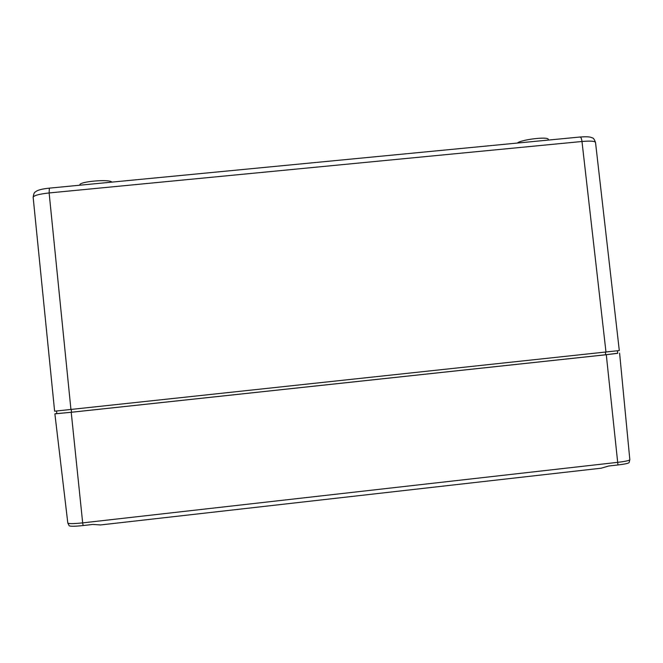 <?xml version="1.0" encoding="UTF-8"?>
<svg xmlns="http://www.w3.org/2000/svg" width="663" height="663" viewBox="0 0 663 663"><rect width="100%" height="100%" fill="white"/><g stroke="black" fill="none" stroke-linecap="round" stroke-linejoin="round"><path stroke-width="0.99" d="M605.99 352.119L581.99 141.492C590.368 140.78 594.877 141.103 595.523 142.454L619.3 350.553L54.615 411.201L33.15 197.292C33.656 193.82 34.426 192.03 35.462 191.922C37.111 190.198 41.744 188.938 49.352 188.143L49.443 188.135M504.162 144.335L491.971 145.504M139.197 179.491L126.558 180.709M617.41 350.826L617.692 353.329L605.709 354.763L71.521 412.237L56.819 413.637L56.562 411.068M111.89 182.118C109.901 178.853 78.665 181.571 79.908 184.911L79.941 185.201M548.326 140.075L548.251 139.404C548.798 136.263 520.977 139.561 517.364 143.059M100.445 524.93L92.886 524.441L83.107 525.552C74.844 526.422 70.187 526.48 69.134 525.726L67.808 523.008L54.88 413.853L56.803 413.488M617.957 464.962L606.289 354.722L71.223 412.287L82.676 522.875L617.957 462.31C625.507 461.398 629.469 460.536 629.833 459.708L629.121 462.559C628.507 463.346 624.786 464.141 617.957 464.962L608.675 466.014L601.25 468.169M617.684 353.23L606.289 354.722M71.223 412.287L54.88 413.853M70.949 409.601L49.128 192.95C39.059 194.068 33.73 195.51 33.15 197.292M595.523 142.454C594.413 139.363 593.269 137.813 592.1 137.805C590.816 137.307 589.755 136.338 580.15 137.009L49.352 188.143L49.128 192.95L581.99 141.492C581.617 138.749 581.003 137.258 580.15 137.009L579.992 137.026M71.256 409.568L71.521 412.237M605.418 352.177L605.709 354.763M83.107 525.552L82.676 522.875C73.552 523.828 68.596 523.869 67.808 523.008M601.656 468.144L100.063 524.997M629.833 459.708L619.598 353.13"/></g></svg>

